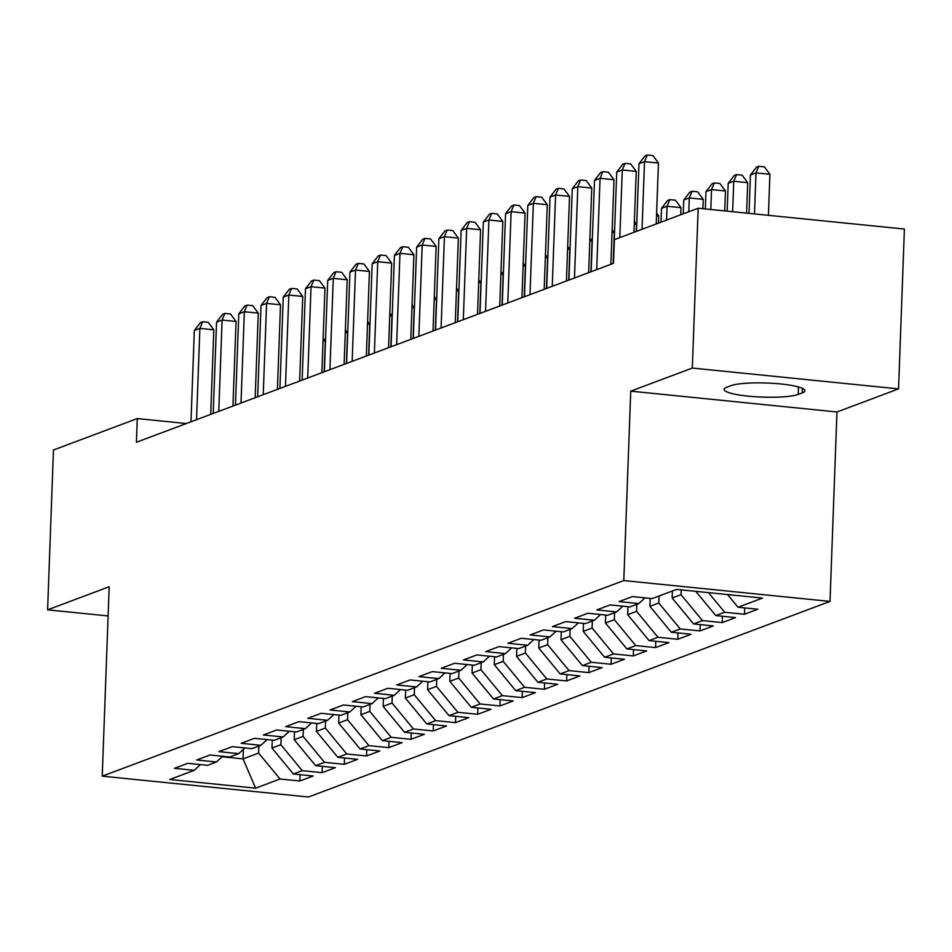 <?xml version="1.0" encoding="UTF-8"?>
<svg xmlns="http://www.w3.org/2000/svg" width="952" height="952" viewBox="0 0 952 952"><rect width="100%" height="100%" fill="white"/><g stroke="black" fill="none" stroke-linecap="round" stroke-linejoin="round"><path stroke-width="1.43" d="M898.545 388.892L692.318 368.055L630.736 391.141L836.963 411.978L898.545 388.892L904.4 229.051L698.185 208.226L614.361 239.654L613.493 263.335L136.41 442.252L137.278 418.571L53.455 450.01L47.6 609.839L108.111 615.944M836.963 411.978L830.013 601.414L308.46 797.002L102.233 776.166L623.786 580.577L830.013 601.414M243.415 749.272L243.069 758.911L255.6 788.173L280.055 778.998L299.844 780.997L313.184 775.999L293.394 774L302.284 770.668L322.073 772.667L335.413 767.657L315.624 765.658L324.513 762.326L344.303 764.325L357.643 759.327L337.853 757.328L346.754 753.984L366.532 755.983L379.872 750.985L360.082 748.986L368.983 745.654L388.761 747.653L402.101 742.643L382.323 740.644L391.212 737.312L411.002 739.311L424.342 734.313L404.552 732.314L413.442 728.97L433.231 730.969L446.571 725.971L426.782 723.972L435.671 720.64L455.461 722.639L468.8 717.629L449.011 715.63L457.912 712.298L477.69 714.298L491.03 709.299L471.252 707.3L480.141 703.968L499.919 705.967L513.259 700.958L493.481 698.958L502.37 695.626L522.16 697.626L535.5 692.628L515.71 690.628L524.6 687.284L544.389 689.284L557.729 684.286L537.939 682.287L546.829 678.954L566.618 680.954L579.958 675.944L560.169 673.945L569.07 670.613L588.848 672.612L602.188 667.614L582.41 665.615L591.299 662.271L611.089 664.27L624.417 659.272L604.639 657.273L613.528 653.941L633.318 655.94L646.658 650.93L626.868 648.931L635.757 645.599L655.547 647.598L668.887 642.6L649.097 640.601L657.987 637.269L677.776 639.268L691.116 634.258L671.327 632.259L680.228 628.927L700.006 630.926L713.346 625.928L693.568 623.929L702.457 620.585L722.247 622.584L735.575 617.586L715.797 615.587L724.686 612.255L744.476 614.254L757.816 609.244L738.026 607.245L727.53 594.548M255.6 788.173L169.765 779.498L194.22 770.323L200.408 764.599M738.026 607.245L762.481 598.082L676.646 589.407L652.191 598.582L632.402 596.583L619.074 601.581L638.851 603.58L629.962 606.912L610.173 604.913L596.833 609.923L616.622 611.922L607.733 615.254L587.943 613.255L574.603 618.253L594.393 620.252L585.504 623.584L565.714 621.596L552.374 626.594L572.164 628.594L563.263 631.926L543.485 629.927L530.145 634.936L549.923 636.924L541.034 640.268L521.244 638.268L507.916 643.266L527.694 645.266L518.804 648.598L499.015 646.598L485.675 651.608L505.464 653.607L496.575 656.939L476.785 654.94L463.445 659.938L483.235 661.938L474.346 665.281L454.556 663.282L441.216 668.28L461.006 670.279L452.105 673.611L432.327 671.612L418.987 676.622L438.765 678.621L429.876 681.953L410.086 679.954L396.746 684.952L416.536 686.951L407.646 690.283L387.857 688.284L374.517 693.294L394.307 695.293L385.417 698.625L365.627 696.626L352.288 701.624L372.077 703.623L363.176 706.967L343.398 704.968L330.058 709.966L349.848 711.965L340.947 715.297L321.169 713.298L307.829 718.308L327.607 720.307L318.718 723.639L298.928 721.64L285.588 726.638L305.378 728.637L296.488 731.981L276.699 729.982L263.359 734.98L283.149 736.979L274.259 740.311L254.47 738.312L241.13 743.322L260.919 745.321L252.018 748.653L232.24 746.654L218.9 751.652L238.69 753.651L229.789 756.983L210.011 754.984L196.671 759.993L216.449 761.993L207.56 765.325L187.77 763.326L174.43 768.323L194.22 770.323M724.686 612.255L708.466 592.62M715.797 615.587L695.757 591.335M681.204 589.871L681.025 594.655L672.136 597.999L672.398 591.002M702.457 620.585L681.025 594.655M693.568 623.929L672.136 597.999M638.851 603.58L645.039 597.856M659.058 596L658.796 602.997L649.907 606.329L650.192 598.38M680.228 628.927L658.796 602.997M671.327 632.259L649.907 606.329M616.622 611.922L622.81 606.198M636.828 604.341L636.567 611.339L627.677 614.671L627.963 606.71M657.987 637.269L636.567 611.339M649.097 640.601L627.677 614.671M594.393 620.252L600.581 614.528M614.587 612.683L614.337 619.669L605.436 623.001L605.734 615.052M635.757 645.599L614.337 619.669M626.868 648.931L605.436 623.001M572.164 628.594L578.352 622.87M592.358 621.013L592.108 628.011L583.207 631.343L583.505 623.393M613.528 653.941L592.108 628.011M604.639 657.273L583.207 631.343M549.923 636.924L556.111 631.2M570.129 629.355L569.867 636.341L560.978 639.684L561.275 631.723M591.299 662.271L569.867 636.341M582.41 665.615L560.978 639.684M527.694 645.266L533.882 639.542M547.9 637.697L547.638 644.683L538.749 648.014L539.034 640.065M569.07 670.613L547.638 644.683M560.169 673.945L538.749 648.014M505.464 653.607L511.652 647.884M525.659 646.027L525.409 653.024L516.519 656.356L516.805 648.395M546.829 678.954L525.409 653.024M537.939 682.287L516.519 656.356M483.235 661.938L489.423 656.214M503.43 654.369L503.18 661.354L494.278 664.698L494.576 656.737M524.6 687.284L503.18 661.354M515.71 690.628L494.278 664.698M461.006 670.279L467.194 664.556M481.2 662.699L480.95 669.696L472.049 673.028L472.347 665.079M502.37 695.626L480.95 669.696M493.481 698.958L472.049 673.028M438.765 678.621L444.953 672.897M458.971 671.041L458.709 678.026L449.82 681.37L450.118 673.409M480.141 703.968L458.709 678.026M471.252 707.3L449.82 681.37M416.536 686.951L422.724 681.227M436.742 679.383L436.48 686.368L427.591 689.7L427.876 681.751M457.912 712.298L436.48 686.368M449.011 715.63L427.591 689.7M394.307 695.293L400.495 689.569M414.501 687.713L414.251 694.71L405.362 698.042L405.647 690.093M435.671 720.64L414.251 694.71M426.782 723.972L405.362 698.042M372.077 703.623L378.265 697.899M392.272 696.055L392.022 703.04L383.12 706.384L383.418 698.423M413.442 728.97L392.022 703.04M404.552 732.314L383.12 706.384M349.848 711.965L356.036 706.241M370.042 704.385L369.781 711.382L360.891 714.714L361.189 706.765M391.212 737.312L369.781 711.382M382.323 740.644L360.891 714.714M327.607 720.307L333.795 714.583M347.813 712.727L347.551 719.724L338.662 723.056L338.948 715.095M368.983 745.654L347.551 719.724M360.082 748.986L338.662 723.056M305.378 728.637L311.566 722.913M325.584 721.069L325.322 728.054L316.433 731.386L316.718 723.437M346.754 753.984L325.322 728.054M337.853 757.328L316.433 731.386M283.149 736.979L289.337 731.255M303.343 729.399L303.093 736.396L294.204 739.728L294.489 731.779M324.513 762.326L303.093 736.396M315.624 765.658L294.204 739.728M260.919 745.321L267.107 739.585M281.114 737.74L280.864 744.726L271.963 748.07L272.26 740.109M302.284 770.668L280.864 744.726M293.394 774L271.963 748.07M238.69 753.651L244.878 747.927M258.885 746.082L258.623 753.068L243.069 758.911L222.078 756.781M280.055 778.998L258.623 753.068M216.449 761.993L222.637 756.269M692.318 368.055L698.185 208.226M102.233 776.166L109.182 586.741L47.6 609.839M630.736 391.141L623.786 580.577M186.33 423.533L137.278 418.571M802.203 392.914A38.425 6.283 -177.9 0 0 804.928 390.713A38.425 6.283 -177.9 0 0 773.881 383.394A38.425 6.283 -177.9 0 0 730.862 385.703L726.852 387.202A38.425 6.283 -177.9 0 0 724.127 389.404A38.425 6.283 -177.9 0 0 755.174 396.722A38.425 6.283 -177.9 0 0 798.192 394.414L802.203 392.914L802.369 388.321M299.844 780.997L300.07 774.666M322.073 772.667L322.3 766.336M344.303 764.325L344.541 757.994M366.532 755.983L366.77 749.664M388.761 747.653L388.999 741.322M411.002 739.311L411.228 732.981M433.231 730.969L433.457 724.65M455.461 722.639L455.699 716.309M477.69 714.298L477.928 707.979M499.919 705.967L500.157 699.637M522.16 697.626L522.386 691.295M544.389 689.284L544.615 682.965M566.618 680.954L566.856 674.623M588.848 672.612L589.086 666.281M611.089 664.27L611.315 657.951M633.318 655.94L633.544 649.609M655.547 647.598L655.773 641.279M677.776 639.268L678.014 632.937M700.006 630.926L700.244 624.595M722.247 622.584L722.473 616.265M744.476 614.254L744.702 607.923M210.713 414.382L213.819 329.797L199.884 328.392L196.54 419.701M194.327 330.475L200.455 322.573L202.681 321.74L199.884 328.392L194.327 330.475L190.983 421.784M202.681 321.74L208.25 322.312L213.819 329.797M324.156 371.839L325.286 341.066L323.049 340.84M323.144 338.174L325.286 341.066M232.954 406.052L236.048 321.467L222.113 320.05L218.77 411.359M216.556 322.145L222.685 314.243L224.91 313.41L222.113 320.05L216.556 322.145L213.212 413.454M224.91 313.41L230.491 313.97L236.048 321.467M255.184 397.71L258.278 313.125L244.355 311.72L240.999 403.029M238.785 313.803L244.926 305.901L247.139 305.068L244.355 311.72L238.785 313.803L235.441 405.112M247.139 305.068L252.72 305.628L258.278 313.125M346.397 363.497L347.528 332.724L345.278 332.498M345.374 329.832L347.528 332.724M368.626 355.167L369.757 324.382L367.508 324.156M367.603 321.49L369.757 324.382M277.413 389.368L280.519 304.783L266.584 303.379L263.228 394.687M261.026 305.461L267.155 297.571L269.38 296.726L266.584 303.379L261.026 305.461L257.671 396.77M269.38 296.726L274.95 297.298L280.519 304.783M299.642 381.038L302.748 296.453L288.813 295.037L285.469 386.357M283.256 297.131L289.384 289.229L291.61 288.397L288.813 295.037L283.256 297.131L279.912 388.44M291.61 288.397L297.179 288.956L302.748 296.453M390.855 346.825L391.986 316.052L389.737 315.826M389.832 313.16L391.986 316.052M413.085 338.495L414.215 307.71L411.966 307.484M412.073 304.818L414.215 307.71M321.871 372.696L324.977 288.111L311.042 286.707L307.698 378.015M305.485 288.789L311.613 280.888L313.839 280.055L311.042 286.707L305.485 288.789L302.141 380.098M313.839 280.055L319.408 280.626L324.977 288.111M435.314 330.154L436.444 299.38L434.207 299.142M434.302 296.488L436.444 299.38M344.112 364.354L347.206 279.781L333.271 278.365L329.928 369.673M327.714 280.447L333.843 272.558L336.068 271.725L333.271 278.365L327.714 280.447L324.37 371.768M336.068 271.725L341.649 272.284L347.206 279.781M457.555 321.812L458.685 291.038L456.436 290.812M456.532 288.147L458.685 291.038M366.341 356.024L369.435 271.439L355.512 270.035L352.157 361.343M349.943 272.117L356.084 264.216L358.297 263.383L355.512 270.035L349.943 272.117L346.599 363.426M358.297 263.383L363.878 263.942L369.435 271.439M479.784 313.482L480.915 282.696L478.666 282.47M478.761 279.805L480.915 282.696M388.571 347.682L391.677 263.097L377.742 261.693L374.386 353.002M372.184 263.775L378.313 255.874L380.538 255.041L377.742 261.693L372.184 263.775L368.829 355.084M380.538 255.041L386.107 255.612L391.677 263.097M502.013 305.14L503.144 274.366L500.895 274.14M500.99 271.475L503.144 274.366M410.8 339.352L413.906 254.767L399.971 253.351L396.627 344.672M394.414 255.445L400.542 247.544L402.767 246.711L399.971 253.351L394.414 255.445L391.07 346.754M402.767 246.711L408.337 247.27L413.906 254.767M524.243 296.81L525.373 266.024L523.124 265.798M523.231 263.133L525.373 266.024M433.029 331.01L436.135 246.425L422.2 245.021L418.856 336.33M416.643 247.103L422.771 239.202L424.997 238.369L422.2 245.021L416.643 247.103L413.299 338.412M424.997 238.369L430.566 238.928L436.135 246.425M546.484 288.468L547.602 257.683L545.365 257.457M545.46 254.791L547.602 257.683M455.27 322.668L458.364 238.083L444.429 236.679L441.085 327.988M438.872 238.762L445 230.872L447.226 230.039L444.429 236.679L438.872 238.762L435.528 330.07M447.226 230.039L452.807 230.598L458.364 238.083M568.713 280.126L569.843 249.353L567.594 249.126M567.689 246.461L569.843 249.353M477.499 314.338L480.593 229.753L466.67 228.349L463.315 319.658M461.113 230.432L467.242 222.53L469.455 221.697L466.67 228.349L461.113 230.432L457.757 321.74M469.455 221.697L475.036 222.256L480.593 229.753M590.942 271.796L592.073 241.011L589.823 240.785M589.919 238.119L592.073 241.011M499.729 305.997L502.834 221.411L488.9 220.007L485.544 311.316M483.342 222.09L489.471 214.188L491.696 213.355L488.9 220.007L483.342 222.09L479.986 313.398M491.696 213.355L497.265 213.926L502.834 221.411M613.171 263.454L614.302 232.681L612.053 232.455M612.148 229.789L614.302 232.681M521.958 297.667L525.064 213.081L511.129 211.665L507.785 302.974M505.572 213.748L511.7 205.858L513.925 205.025L511.129 211.665L505.572 213.748L502.228 305.068M513.925 205.025L519.495 205.584L525.064 213.081M636.269 231.443L636.531 224.339L634.282 224.113M634.389 221.447L636.531 224.339M544.187 289.325L547.293 204.739L533.358 203.335L530.014 294.644M527.801 205.418L533.929 197.516L536.154 196.683L533.358 203.335L527.801 205.418L524.457 296.726M536.154 196.683L541.724 197.242L547.293 204.739M658.51 223.101L658.76 215.997L656.523 215.771M656.618 213.105L658.76 215.997M566.428 280.983L569.522 196.398L555.587 194.993L552.243 286.302M550.03 197.076L556.158 189.174L558.384 188.341L555.587 194.993L550.03 197.076L546.686 288.385M558.384 188.341L563.965 188.912L569.522 196.398M680.739 214.759L681.001 207.667L667.066 206.251L661.509 208.345L660.997 222.161M666.555 220.079L667.066 206.251L669.863 199.611L675.432 200.17L681.001 207.667M661.509 208.345L667.638 200.444L669.863 199.611M588.657 272.653L591.763 188.068L577.828 186.651L574.472 277.972M572.271 188.746L578.399 180.844L580.613 180.011L577.828 186.651L572.271 188.746L568.915 280.055M580.613 180.011L586.194 180.571L591.763 188.068M702.885 208.702L703.231 199.325L689.296 197.921L683.738 200.003L683.227 213.831M688.784 211.749L689.296 197.921L692.092 191.269L697.661 191.828L703.231 199.325M683.738 200.003L689.867 192.102L692.092 191.269M610.886 264.311L613.992 179.726L600.058 178.321L596.702 269.63M594.5 180.404L600.629 172.502L602.854 171.669L600.058 178.321L594.5 180.404L591.144 271.713M602.854 171.669L608.423 172.229L613.992 179.726M724.734 210.904L725.46 190.983L711.525 189.579L705.967 191.661L705.337 208.94M710.799 209.5L711.525 189.579L714.321 182.939L719.89 183.498L725.46 190.983M705.967 191.661L712.096 183.772L714.321 182.939M633.984 232.3L636.222 171.384L622.287 169.98L619.812 237.619M616.729 172.062L622.858 164.172L625.083 163.339L622.287 169.98L616.729 172.062L613.385 263.371M625.083 163.339L630.652 163.899L636.222 171.384M746.57 213.117L747.689 182.653L733.754 181.249L728.197 183.331L727.185 211.154M732.635 211.701L733.754 181.249L736.551 174.597L742.132 175.156L747.689 182.653M728.197 183.331L734.325 175.43L736.551 174.597M656.214 223.958L658.451 163.054L644.516 161.65L642.041 229.277M638.959 163.732L645.087 155.83L647.312 154.998L644.516 161.65L638.959 163.732L636.483 231.36M647.312 154.998L652.882 155.557L658.451 163.054M768.419 215.319L769.918 174.311L755.995 172.907L750.426 174.989L749.022 213.355M754.484 213.914L755.995 172.907L758.78 166.255L764.361 166.826L769.918 174.311M750.426 174.989L756.566 167.088L758.78 166.255M798.466 386.952L798.192 394.414"/></g></svg>
